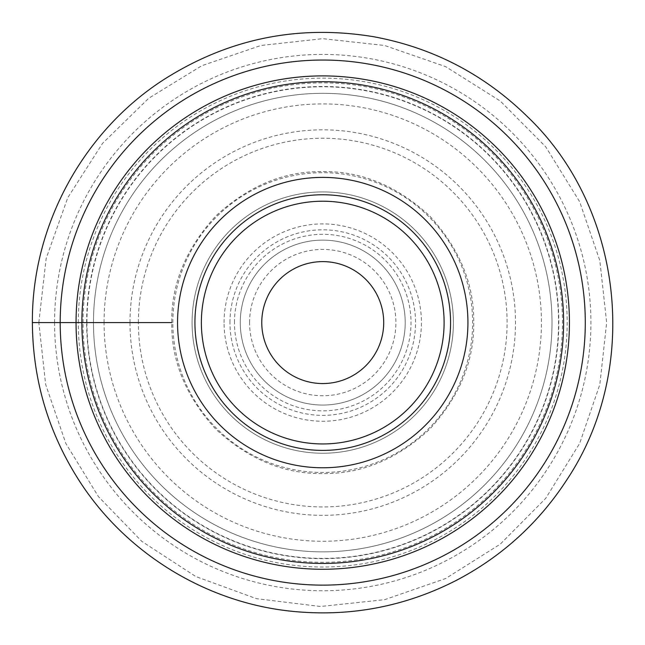 <?xml version="1.0" encoding="UTF-8"?>
<svg xmlns="http://www.w3.org/2000/svg" width="645" height="645" viewBox="0 0 645 645"><rect width="100%" height="100%" fill="white"/><g stroke="black" fill="none" stroke-linecap="round" stroke-linejoin="round"><path stroke-width="0.48" stroke-dasharray="3.23 2.42" d="M240.279 322.581A82.463 82.463 0 0 1 363.974 251.171A82.463 82.463 0 0 1 363.974 393.998A82.463 82.463 0 0 1 240.279 322.581A82.463 82.463 0 0 1 363.974 251.171A82.463 82.463 0 0 1 363.974 393.998A82.463 82.463 0 0 1 240.279 322.581A82.463 82.463 0 0 1 363.974 251.171A82.463 82.463 0 0 1 363.974 393.998A82.463 82.463 0 0 1 240.279 322.581M261.765 322.581A60.977 60.977 0 0 1 353.226 269.779A60.977 60.977 0 0 1 353.226 375.39A60.977 60.977 0 0 1 261.765 322.581M192.081 322.581A130.661 130.661 0 0 1 388.072 209.431A130.661 130.661 0 0 1 388.072 435.738A130.661 130.661 0 0 1 192.081 322.581A130.661 130.661 0 0 1 388.072 209.431A130.661 130.661 0 0 1 388.072 435.738A130.661 130.661 0 0 1 192.081 322.581A130.661 130.661 0 0 1 388.072 209.431A130.661 130.661 0 0 1 388.072 435.738A130.661 130.661 0 0 1 192.081 322.581M194.927 322.581A127.815 127.815 0 0 1 386.653 211.891A127.815 127.815 0 0 1 386.653 433.279A127.815 127.815 0 0 1 194.927 322.581M76.054 322.581A246.688 246.688 0 0 1 446.09 108.949A246.688 246.688 0 0 1 446.09 536.221A246.688 246.688 0 0 1 76.054 322.581A246.688 246.688 0 0 1 446.09 108.949A246.688 246.688 0 0 1 446.09 536.221A246.688 246.688 0 0 1 76.054 322.581M93.477 322.581A229.265 229.265 0 0 1 437.375 124.034A229.265 229.265 0 0 1 437.375 521.136A229.265 229.265 0 0 1 93.477 322.581A229.265 229.265 0 0 1 437.375 124.034A229.265 229.265 0 0 1 437.375 521.136A229.265 229.265 0 0 1 93.477 322.581A229.265 229.265 0 0 1 437.375 124.034A229.265 229.265 0 0 1 437.375 521.136A229.265 229.265 0 0 1 93.477 322.581M54.567 322.581A268.175 268.175 0 0 1 456.829 90.34A268.175 268.175 0 0 1 456.829 554.829A268.175 268.175 0 0 1 54.567 322.581M86.648 322.581A236.094 236.094 0 0 1 440.785 118.124A236.094 236.094 0 0 1 440.785 527.046A236.094 236.094 0 0 1 86.648 322.581M104.071 322.581A218.671 218.671 0 0 1 432.077 133.209A218.671 218.671 0 0 1 432.077 511.961A218.671 218.671 0 0 1 104.071 322.581M172.852 322.581A149.89 149.89 0 0 1 397.691 192.774A149.89 149.89 0 0 1 397.691 452.395A149.89 149.89 0 0 1 172.852 322.581M32.387 322.581L171.755 322.581C171.239 361.119 185.986 396.707 215.978 429.344C248.615 459.345 284.203 474.083 322.742 473.567C361.281 474.083 396.869 459.345 429.506 429.344C459.506 396.707 474.244 361.119 473.728 322.581C474.244 284.05 459.506 248.462 429.506 215.817C396.869 185.825 361.281 171.078 322.742 171.594C284.203 171.078 248.615 185.825 215.978 215.817C185.986 248.462 171.239 284.05 171.755 322.581L81.867 322.581M38.829 322.581L46.158 258.476L67.773 197.676L102.563 143.335L148.729 98.242L201.861 65.685L260.806 45.505L322.742 38.668L384.678 45.505L445.647 66.645L500.262 101.007L545.71 146.81L579.637 201.7L599.826 260.653L606.663 322.581L599.826 384.517L579.637 443.47L545.71 498.359L500.262 544.162L445.647 578.525L384.678 599.665L320.509 606.494L256.46 598.657L195.838 576.557L141.763 541.349L98.403 496.594L65.846 443.47L45.666 384.517L38.829 322.581L171.755 322.581M234.474 322.581A88.268 88.268 0 0 1 366.876 246.14A88.268 88.268 0 0 1 366.876 399.029A88.268 88.268 0 0 1 234.474 322.581M249.575 322.581A73.167 73.167 0 0 1 359.329 259.217A73.167 73.167 0 0 1 359.329 385.952A73.167 73.167 0 0 1 249.575 322.581M83.028 322.581A239.722 239.722 0 0 1 442.599 114.979A239.722 239.722 0 0 1 442.599 530.19A239.722 239.722 0 0 1 83.028 322.581M86.938 322.581A235.804 235.804 0 0 1 440.648 118.374A235.804 235.804 0 0 1 440.648 526.796A235.804 235.804 0 0 1 86.938 322.581M78.303 322.581A244.439 244.439 0 0 1 444.961 110.892A244.439 244.439 0 0 1 444.961 534.278A244.439 244.439 0 0 1 78.303 322.581M129.992 322.581A192.75 192.75 0 0 1 419.121 155.655A192.75 192.75 0 0 1 419.121 489.515A192.75 192.75 0 0 1 129.992 322.581M138.385 322.581A184.357 184.357 0 0 1 414.92 162.927A184.357 184.357 0 0 1 414.92 482.242A184.357 184.357 0 0 1 138.385 322.581M224.065 322.581A98.677 98.677 0 0 1 372.084 237.126A98.677 98.677 0 0 1 372.084 408.043A98.677 98.677 0 0 1 224.065 322.581M229.967 322.581A92.775 92.775 0 0 1 369.133 242.238A92.775 92.775 0 0 1 369.133 402.932A92.775 92.775 0 0 1 229.967 322.581"/><path stroke-width="0.97" d="M261.765 322.581A60.977 60.977 0 0 1 353.226 269.779A60.977 60.977 0 0 1 353.226 375.39A60.977 60.977 0 0 1 261.765 322.581M194.927 322.581A127.815 127.815 0 0 1 386.653 211.891A127.815 127.815 0 0 1 386.653 433.279A127.815 127.815 0 0 1 194.927 322.581M177.552 322.581A145.19 145.19 0 0 1 395.337 196.846A145.19 145.19 0 0 1 395.337 448.323A145.19 145.19 0 0 1 177.552 322.581M76.054 322.581A246.688 246.688 0 0 1 446.09 108.949A246.688 246.688 0 0 1 446.09 536.221A246.688 246.688 0 0 1 76.054 322.581M81.867 322.581A240.875 240.875 0 0 1 443.179 113.98A240.875 240.875 0 0 1 443.179 531.19A240.875 240.875 0 0 1 81.867 322.581L38.829 322.581M32.387 322.581C32.734 379.905 48.391 432.69 79.359 480.928C125.654 552.959 205.352 602.116 290.5 611.146C348.929 617.297 404.302 606.993 456.604 580.234C502.044 556.377 538.76 522.942 566.762 479.936C641.848 367.287 622.425 207.464 527.747 116.963C484.564 74.514 433.198 47.77 373.657 36.725C298.143 24.3 228.104 38.644 163.548 79.754C82.689 131.878 31.637 226.387 32.387 322.581L60.195 322.581A262.555 262.555 0 0 1 454.016 95.21A262.555 262.555 0 0 1 454.016 549.959A262.555 262.555 0 0 1 60.195 322.581L171.755 322.581M201.377 322.581A121.373 121.373 0 0 1 383.428 217.478A121.373 121.373 0 0 1 383.428 427.691A121.373 121.373 0 0 1 201.377 322.581"/></g></svg>
